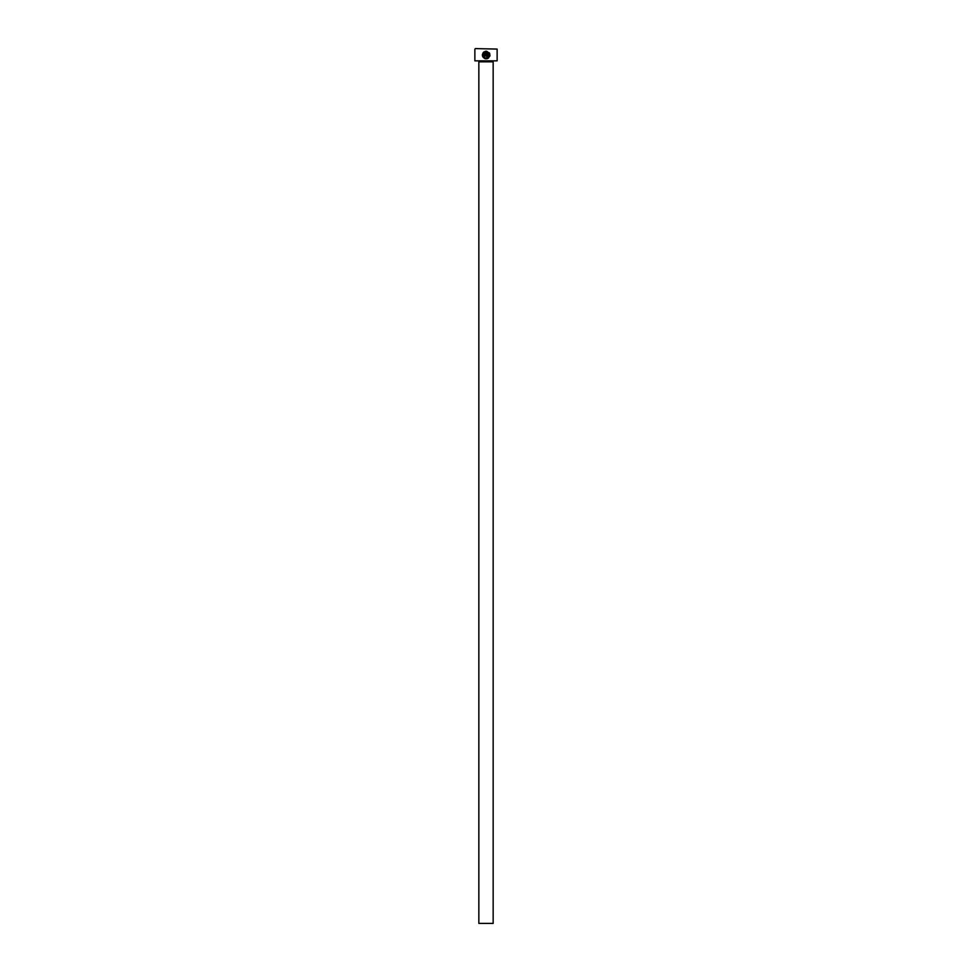 <?xml version="1.0" encoding="UTF-8"?>
<svg xmlns="http://www.w3.org/2000/svg" width="972" height="972" viewBox="0 0 972 972"><rect width="100%" height="100%" fill="white"/><g stroke="black" fill="none" stroke-linecap="round" stroke-linejoin="round"><path stroke-width="1.46" d="M483.169 55.55L483.752 53.132C482.549 55.769 483.351 57.409 486.17 58.065L485.332 57.943M485.247 57.919L484.627 57.64M486.17 58.065C489.706 56.704 490.082 54.748 487.312 52.172L487.312 56.534L486.547 56.534L486.547 51.2C491.103 53.982 490.982 56.51 486.17 58.818L487.494 58.587M487.604 58.539L488.795 57.773M489.779 56.267L489.985 55.222M489.779 53.764L489.268 52.78M484.639 55.769L485.028 52.172L483.752 52.051L485.793 51.2L485.793 55.392L484.639 56.534L485.793 55.392M497.129 60.847L474.871 60.847L497.129 60.847L497.129 49.074L475.344 48.6L497.129 49.074M493.156 923.4L478.844 923.4L478.844 61.807L493.156 61.807L493.156 923.4M485.137 58.684L486.17 58.818C482.598 57.968 481.614 55.89 483.218 52.585L483.752 53.132M484.639 56.534L483.497 55.392L484.263 55.392M474.871 60.847L474.871 49.074M484.299 52.597L485.028 52.172M485.793 51.2L483.752 52.051M482.379 54.553L482.404 55.611M482.72 56.631L484.639 58.502M488.199 52.719L488.466 57.02"/></g></svg>
